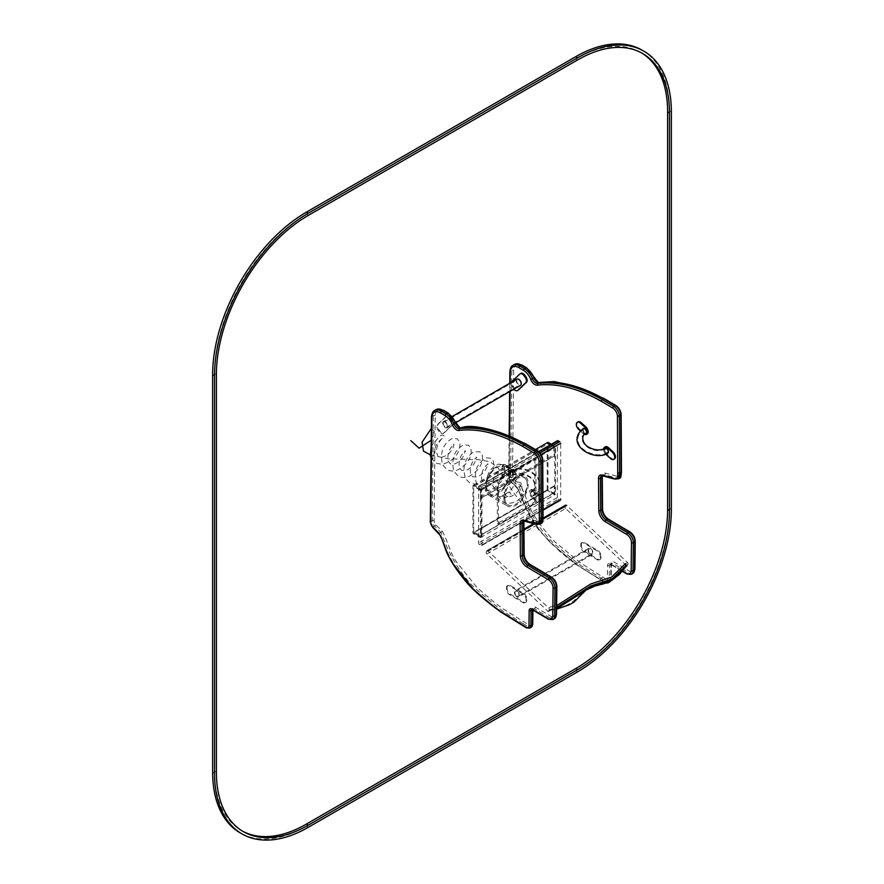 <?xml version="1.0" encoding="UTF-8"?>
<svg xmlns="http://www.w3.org/2000/svg" width="884" height="884" viewBox="0 0 884 884"><rect width="100%" height="100%" fill="white"/><g stroke="black" fill="none" stroke-linecap="round" stroke-linejoin="round"><path stroke-width="0.66" stroke-dasharray="4.42 3.31" d="M608.159 582.832A5.304 3.061 60 0 1 605.452 582.534L600.125 579.385L602.601 576.909L580.523 562.92L555.649 542.478C548.113 535.03 541.196 526.433 534.931 516.676C528.179 507.261 526.831 496.852 520.566 485.824M622.59 571.042L610.391 563.815A3.978 2.298 -120 0 0 607.551 565.384L607.374 580.445A3.978 2.298 60 0 1 604.534 582.004L600.125 579.385C580.921 567.185 582.534 569.042 571.594 560.467L553.649 545.428C537.417 530.93 525.339 508.698 517.891 488.145L520.61 485.868L514.344 479.658A3.978 2.298 60 0 1 512.477 475.481L513.659 370.33A11.934 6.895 60 0 1 522.201 365.644L526.919 368.44A11.934 6.895 60 0 1 534.146 377.545A6.63 3.823 -120 0 0 541.074 383.17C560.368 381.037 581.517 386.385 604.534 399.236M618.347 478.896L614.49 478.785L615.993 477.912L616.701 476.189L605.385 473.128A6.63 3.823 -120 0 0 601.894 476.399L602.159 508.51A9.282 5.359 -120 0 0 608.645 519.759L630.226 532.533A6.63 3.823 60 0 1 634.856 540.688L634.535 568.755A6.63 3.823 60 0 1 629.795 571.351L613.772 561.87A3.978 2.298 -120 0 0 610.921 563.428L610.756 578.49A3.978 2.298 60 0 1 607.905 580.048L602.601 576.909M599.241 578.865L577.153 564.865L552.279 544.422C544.732 536.975 537.826 528.378 531.549 518.632C524.798 509.206 523.45 498.797 517.195 487.78M619.85 478.023L615.993 477.912L604.689 474.852L603.186 475.725L613.33 478.145M609.651 581.959A5.304 3.061 60 0 1 606.954 581.672L601.628 578.512C582.423 566.312 584.026 568.18 573.097 559.605L555.152 544.566C538.92 530.057 526.842 507.825 519.383 487.283L513.096 481.04L511.593 481.902L517.891 488.145L510.974 481.603A3.978 2.298 60 0 1 509.107 477.437L509.571 436.276M603.551 398.662L616.137 406.099A6.63 3.823 60 0 1 620.756 413.845L621.065 471.028C621.231 476.664 619.772 478.41 616.701 476.189M620.789 415.613L620.789 414.596M621.065 472.155L621.065 471.006M430.32 455.47C430.729 457.702 431.878 458.652 433.768 458.332L434.166 451.68C435.072 446.431 437.613 442.144 441.779 438.851C446.862 436.011 442.641 433.69 439.702 436.221L432.143 444.983L431.16 447.326M526.477 480.189C528.002 484.123 527.173 488.742 523.969 494.057C520.577 498.907 521.538 493.449 522.521 490.631L521.195 483.316C519.98 481.007 511.284 483.46 517.737 478.321C521.869 476.144 524.776 476.774 526.477 480.189M534.831 501.891L534.831 458.575L497.327 480.233L497.327 523.549L534.831 501.891L535.958 502.543L535.958 459.227L498.454 480.885L498.454 524.19L535.958 502.543M497.327 523.549L498.454 524.19M534.831 458.575L535.958 459.227M497.327 480.233L498.454 480.885M485.139 487.272A17.238 9.956 120 0 0 488.708 495.162A17.238 9.956 120 0 0 505.946 485.206A17.238 9.956 120 0 0 505.946 465.304A17.238 9.956 120 0 0 492.664 469.923A17.238 9.956 120 0 0 485.139 487.272M486.067 486.73A15.912 9.183 120 0 0 489.371 494.012A15.912 9.183 120 0 0 505.283 484.83A15.912 9.183 120 0 0 505.283 466.454A15.912 9.183 120 0 0 493.018 470.719A15.912 9.183 120 0 0 486.067 486.73M503.891 498.101A17.238 9.956 120 0 0 507.46 505.991A17.238 9.956 120 0 0 524.698 496.034A17.238 9.956 120 0 0 524.698 476.133A17.238 9.956 120 0 0 511.416 480.752A17.238 9.956 120 0 0 503.891 498.101M504.83 497.559A15.912 9.183 120 0 0 508.123 504.841A15.912 9.183 120 0 0 524.035 495.659A15.912 9.183 120 0 0 524.035 477.283A15.912 9.183 120 0 0 511.77 481.548A15.912 9.183 120 0 0 504.83 497.559M502.631 496.587A1.591 0.586 61.8 0 1 502.631 495.449A1.591 0.586 61.8 0 1 503.902 496.576A1.591 0.586 61.8 0 1 504.134 498.256A1.591 0.586 61.8 0 1 502.631 496.587M509.151 493.095A1.591 0.586 61.8 0 1 509.162 491.957A1.591 0.586 61.8 0 1 510.422 493.084A1.591 0.586 61.8 0 1 510.665 494.764A1.591 0.586 61.8 0 1 509.151 493.095M481.194 498.211L480.443 497.128L480.443 490.631L474.255 486.41L473.691 485.217L481.194 489.548L481.194 498.211L554.71 455.768L553.959 454.685L553.406 447.205L547.771 443.956L547.207 442.773L547.207 490.41L473.691 532.853L481.194 537.185L481.194 528.522L480.443 528.742L480.277 535.605L474.255 532.312L473.691 532.853L473.691 485.217L535.45 449.558M480.443 489.979L480.443 537.627L472.94 533.295L472.94 485.647L480.443 489.979L554.71 447.105L554.71 455.768M480.443 537.627L554.71 494.742L554.522 485.968L553.804 493.161L547.771 489.869L547.207 490.41L554.71 494.742L554.71 447.105L550.577 444.707L554.71 447.105L555.461 446.663L555.461 494.311L547.958 489.979L547.958 442.332M554.71 486.078L481.194 528.522M555.461 494.311L554.71 494.742L547.207 490.41L547.958 489.979M551.329 444.276L555.461 446.663M472.94 533.295L473.691 532.853L481.194 537.185L481.194 489.548L473.691 485.217L472.94 485.647M581.385 544.467L581.374 545.76A4.508 2.608 -120 0 0 584.523 551.307L597.838 559.185A4.508 2.608 -120 0 0 600.137 559.439A4.508 2.608 -120 0 0 601.065 557.417L601.076 556.124A4.508 2.608 -120 0 0 597.938 550.577L584.622 542.699A4.508 2.608 -120 0 0 582.324 542.456A4.508 2.608 -120 0 0 581.385 544.467L580.622 546.19A4.508 2.608 -120 0 0 583.771 551.738L597.087 559.616A4.508 2.608 -120 0 0 599.385 559.87A4.508 2.608 -120 0 0 600.313 557.848L600.335 556.555A4.508 2.608 -120 0 0 597.186 551.019L583.871 543.13A4.508 2.608 -120 0 0 581.573 542.886A4.508 2.608 -120 0 0 580.644 544.898M588.567 552.191A3.58 2.066 -120 0 0 592.269 554.478A3.58 2.066 -120 0 0 592.269 550.345A3.58 2.066 -120 0 0 588.689 548.279A3.58 2.066 -120 0 0 588.567 552.191M515.052 594.634A3.58 2.066 -120 0 0 518.753 596.921A3.58 2.066 -120 0 0 518.753 592.788A3.58 2.066 -120 0 0 515.173 590.722A3.58 2.066 -120 0 0 515.052 594.634M588.965 552.025A2.84 1.635 60 0 1 589.064 548.92A2.84 1.635 60 0 1 591.893 550.555A2.84 1.635 60 0 1 591.893 553.837A2.84 1.635 60 0 1 588.965 552.025M515.449 594.468A2.84 1.635 60 0 1 515.538 591.363A2.84 1.635 60 0 1 518.378 592.998A2.84 1.635 60 0 1 518.378 596.28A2.84 1.635 60 0 1 515.449 594.468M507.118 587.341L507.107 588.634A4.508 2.608 -120 0 0 510.256 594.181L523.571 602.07A4.508 2.608 -120 0 0 525.87 602.313A4.508 2.608 -120 0 0 526.798 600.291L526.809 599.009A4.508 2.608 -120 0 0 523.671 593.462L510.355 585.573A4.508 2.608 -120 0 0 508.057 585.33A4.508 2.608 -120 0 0 507.118 587.341L506.355 589.064A4.508 2.608 -120 0 0 509.504 594.612L522.82 602.501A4.508 2.608 -120 0 0 525.118 602.744A4.508 2.608 -120 0 0 526.046 600.733L526.068 599.44A4.508 2.608 -120 0 0 522.919 593.893L509.604 586.004A4.508 2.608 -120 0 0 507.305 585.76A4.508 2.608 -120 0 0 506.377 587.783M520.809 373.391A4.508 2.608 -120 0 0 520.521 373.612L512.499 381.247A4.508 2.608 -120 0 0 513.118 386.761L514.013 388.065A4.508 2.608 -120 0 0 517.858 390.286M511.295 382.374A4.508 2.608 -120 0 0 512.366 387.203L513.273 388.496A4.508 2.608 -120 0 0 513.803 389.192M516.963 379.103A3.58 2.066 -120 0 0 516.963 383.236A3.58 2.066 -120 0 0 520.543 385.302M445.028 421.613A3.58 2.066 -120 0 0 443.448 421.546A3.58 2.066 -120 0 0 443.448 425.679A3.58 2.066 -120 0 0 447.028 427.745A3.58 2.066 -120 0 0 447.536 424.751A3.58 2.066 -120 0 0 445.028 421.613M518.588 379.8A2.84 1.635 60 0 1 520.577 382.286A2.84 1.635 60 0 1 520.168 384.662A2.84 1.635 60 0 1 517.328 383.026A2.84 1.635 60 0 1 517.328 379.744A2.84 1.635 60 0 1 518.588 379.8M445.072 422.243A2.84 1.635 60 0 1 447.061 424.729A2.84 1.635 60 0 1 446.652 427.105A2.84 1.635 60 0 1 443.812 425.469A2.84 1.635 60 0 1 443.812 422.187A2.84 1.635 60 0 1 445.072 422.243M451.613 419.646L450.718 418.353A4.508 2.608 -120 0 0 446.542 416.276A4.508 2.608 -120 0 0 446.254 416.486L438.232 424.132A4.508 2.608 -120 0 0 438.851 429.646L439.746 430.95A4.508 2.608 -120 0 0 443.923 433.016A4.508 2.608 -120 0 0 444.221 432.806L452.243 425.171A4.508 2.608 -120 0 0 451.613 419.646L450.862 420.088L449.967 418.784A4.508 2.608 -120 0 0 445.79 416.707A4.508 2.608 -120 0 0 445.503 416.928L437.481 424.563A4.508 2.608 -120 0 0 438.099 430.077L439.005 431.381A4.508 2.608 -120 0 0 443.171 433.458A4.508 2.608 -120 0 0 443.47 433.237L451.492 425.602A4.508 2.608 -120 0 0 450.862 420.088M479.504 544.654A1.326 0.762 60 0 1 478.576 543.03L478.576 486.73L557.34 441.249L557.34 497.559A1.326 0.762 -120 0 0 558.279 499.184L479.504 544.654L481.007 545.527A1.326 0.762 60 0 0 481.669 545.594L524.013 521.14M543.262 509.582L481.946 544.986A1.326 0.762 60 0 1 481.669 545.594M481.946 544.986L481.946 488.675L541.107 454.531M478.576 486.73A1.326 0.762 -120 0 1 478.841 486.123A1.326 0.762 -120 0 1 479.504 486.189L481.007 487.051A1.326 0.762 60 0 1 481.946 488.675M558.279 499.184L559.782 500.046A1.326 0.762 -120 0 0 560.445 500.112A1.326 0.762 -120 0 0 560.71 499.504L560.71 443.204A1.326 0.762 60 0 0 559.782 441.58L558.279 440.707A1.326 0.762 -120 0 0 557.616 440.652A1.326 0.762 -120 0 0 557.34 441.249M550.555 610.325L548.655 611.419A1.326 0.762 60 0 0 548.887 611.109L550.765 610.026L550.776 606.811L556.633 605.684M626.48 565.661L565.638 508.521L486.863 553.992L547.715 611.142L550.765 610.026L549.771 609.949C568.169 608.192 576.622 598.811 586.954 588.479C603.01 583.341 617.728 579.738 624.424 566.854L626.48 565.661A1.326 0.762 -120 0 0 627.43 565.937A1.326 0.762 -120 0 0 627.662 565.627L628.104 564.235A1.326 0.762 -120 0 0 627.496 562.522L566.644 505.383A1.326 0.762 -120 0 0 565.705 505.107A1.326 0.762 -120 0 0 565.473 505.405L486.697 550.887A1.326 0.762 60 0 1 486.929 550.577A1.326 0.762 60 0 1 487.88 550.854L548.721 608.004A1.326 0.762 60 0 1 549.34 609.717L556.611 607.595M565.473 505.405L565.02 506.808A1.326 0.762 -120 0 0 565.638 508.521M486.863 553.992A1.326 0.762 60 0 1 486.255 552.279L486.697 550.887M548.655 611.419A1.326 0.762 60 0 1 547.715 611.142M548.887 611.109L549.34 609.717M625.607 566.987L627.43 565.937M627.662 565.627L624.424 566.854M436.132 409.646A13.26 7.658 -120 0 0 433.392 415.579L432.21 520.731A5.304 3.061 -120 0 0 434.696 526.3L440.994 532.533L438.84 533.074M526.146 444.497C503.129 431.646 481.979 426.298 462.686 428.431A6.63 3.823 60 0 1 455.757 422.806A11.934 6.895 -120 0 0 448.531 413.701L443.812 410.905A11.934 6.895 -120 0 0 435.259 415.591L434.088 520.742A3.978 2.298 -120 0 0 435.956 524.919L442.21 531.129L440.994 532.533C448.442 553.086 460.531 575.318 476.763 589.827L494.708 604.855C505.637 613.441 504.024 611.573 523.24 623.773L521.737 624.645L520.831 624.115M523.88 521.007A5.304 3.061 60 0 1 524.599 520.267A5.304 3.061 60 0 1 526.289 520.112L537.594 523.173L536.102 524.046L534.931 523.405M442.177 531.085C448.453 542.179 449.834 552.655 456.652 562.125L476.62 587.12C488.476 597.65 497.272 604.877 503.007 608.8L529.516 625.308A3.978 2.298 -120 0 0 532.356 623.75L532.533 608.689A3.978 2.298 60 0 1 535.384 607.131L551.395 616.612A6.63 3.823 -120 0 0 556.147 614.015L556.456 585.948A6.63 3.823 -120 0 0 551.826 577.793L530.245 565.02A9.282 5.359 60 0 1 523.77 553.771L523.505 521.659A6.63 3.823 60 0 1 526.986 518.389L538.312 521.449C541.384 523.671 542.842 521.925 542.677 516.245L542.677 517.416M541.461 523.284L537.594 523.173L538.312 521.449M542.4 460.873L542.356 459.105A6.63 3.823 -120 0 0 537.737 451.359L525.151 443.923M434.63 410.507A13.26 7.658 -120 0 0 431.889 416.441L430.718 521.593A5.304 3.061 -120 0 0 433.193 527.162L439.492 533.406C446.95 553.959 459.028 576.191 475.261 590.689L493.206 605.728C504.134 614.303 502.532 612.435 521.737 624.645L527.063 627.795L528.566 626.933L523.24 623.773L524.201 622.17M605.087 448.321A2.785 1.613 -120 0 0 605.087 451.536A2.785 1.613 -120 0 0 607.872 453.149M586.048 433.337A2.785 1.613 60 0 1 583.263 431.724A2.785 1.613 60 0 1 583.263 428.508M606.877 449.359A2.044 1.182 60 0 1 607.496 452.498A2.044 1.182 60 0 1 605.452 451.326A2.044 1.182 60 0 1 605.452 448.962A2.044 1.182 60 0 1 606.877 449.359M585.053 429.547A2.044 1.182 -120 0 0 583.639 429.149A2.044 1.182 -120 0 0 583.639 431.514A2.044 1.182 -120 0 0 585.683 432.685A2.044 1.182 -120 0 0 585.053 429.547M614.479 458.973A4.641 2.685 60 0 1 611.242 458.067L606.733 453.945A4.641 2.685 60 0 1 605.341 446.818M605.761 454.155A4.641 2.685 60 0 1 603.639 449.006M584.545 434.431A4.641 2.685 60 0 1 583.197 433.536L580.258 430.839M587.186 434.011A4.641 2.685 60 0 1 583.948 433.105L579.451 428.983A4.641 2.685 60 0 1 578.048 421.856M511.67 471.338A2.785 1.613 60 0 1 512.499 475.603A2.785 1.613 60 0 1 509.714 473.99A2.785 1.613 60 0 1 509.714 470.774A2.785 1.613 60 0 1 511.67 471.338M533.417 491.371A2.785 1.613 -120 0 0 531.461 490.808A2.785 1.613 -120 0 0 531.461 494.023A2.785 1.613 -120 0 0 534.245 495.637A2.785 1.613 -120 0 0 533.417 491.371M511.516 471.824A2.044 1.182 -120 0 0 510.079 471.415A2.044 1.182 -120 0 0 510.079 473.78A2.044 1.182 -120 0 0 512.123 474.951A2.044 1.182 -120 0 0 511.516 471.824M533.262 491.869A2.044 1.182 60 0 1 533.87 494.996A2.044 1.182 60 0 1 531.825 493.813A2.044 1.182 60 0 1 531.825 491.46A2.044 1.182 60 0 1 533.262 491.869M511.527 469.769L507.018 465.647A4.641 2.685 -120 0 0 503.781 464.741A4.641 2.685 -120 0 0 505.184 471.857L509.681 475.979A4.641 2.685 -120 0 0 512.919 476.896A4.641 2.685 -120 0 0 511.527 469.769L510.775 470.2L506.267 466.078A4.641 2.685 -120 0 0 503.029 465.172A4.641 2.685 -120 0 0 504.433 472.299L508.93 476.41A4.641 2.685 -120 0 0 512.168 477.327A4.641 2.685 -120 0 0 510.775 470.2M532.466 496.819L536.975 500.941A4.641 2.685 -120 0 0 540.212 501.858A4.641 2.685 -120 0 0 538.809 494.731L534.312 490.609A4.641 2.685 -120 0 0 531.074 489.703A4.641 2.685 -120 0 0 532.466 496.819L531.726 497.261L536.223 501.372A4.641 2.685 -120 0 0 539.461 502.289A4.641 2.685 -120 0 0 538.058 495.162L533.56 491.04A4.641 2.685 -120 0 0 530.323 490.134A4.641 2.685 -120 0 0 531.726 497.261M642.027 50.112A132.611 76.565 -60 0 1 669.486 110.82L669.486 508.333A132.611 76.565 -60 0 1 575.716 670.757L306.405 826.242A132.611 76.565 -60 0 1 240.094 832.805M641.629 52.963A129.959 75.029 120 0 0 640.701 52.41A129.959 75.029 120 0 0 575.716 58.841L306.405 214.326A129.959 75.029 120 0 0 214.514 373.501L214.514 771.014A129.959 75.029 120 0 0 241.42 830.518A129.959 75.029 120 0 0 242.371 831.037M431.237 440.243L434.431 431.69L431.37 428.375M430.165 454.674L448.089 458.807L479.227 459.757L489.99 461.735L497.935 467.614L512.665 491.382L523.328 505.604M632.889 573.407A7.956 4.597 60 0 1 628.844 572.976L612.822 563.484A2.652 1.536 -120 0 0 611.474 563.34A2.652 1.536 -120 0 0 610.921 564.522L610.756 579.584A5.304 3.061 60 0 1 610.38 581.208M631.386 574.28A7.956 4.597 60 0 1 627.342 573.838L628.844 572.976A1.326 0.751 120.6 0 0 629.795 571.351M626.679 573.904A1.326 0.751 -59.4 0 0 627.342 573.838L611.319 564.357L612.822 563.484A1.326 0.751 120.6 0 0 613.772 561.87M607.551 565.384A1.326 0.773 -179.4 0 0 609.419 565.395L609.253 580.456L610.756 579.584A1.326 0.773 0.6 0 0 611.142 579.053L611.474 563.34L609.971 564.213L610.656 564.423A1.326 0.751 -59.4 0 0 611.319 564.357A2.652 1.536 -120 0 0 609.971 564.213A2.652 1.536 -120 0 0 609.419 565.395L610.921 564.522A1.326 0.773 0.6 0 0 611.308 563.992A1.326 0.773 0.6 0 0 610.921 563.428M607.374 580.445A1.326 0.773 -179.4 0 0 609.253 580.456A5.304 3.061 60 0 1 608.932 581.959M606.037 583.109L604.789 582.6A1.326 0.751 -59.4 0 0 605.452 582.534L606.954 581.672A1.326 0.751 120.6 0 0 607.905 580.048M514.344 479.658L513.096 481.04A5.304 3.061 60 0 1 510.609 475.47L511.781 370.319A13.26 7.658 60 0 1 514.532 364.385M510.974 481.603L511.593 481.902A5.304 3.061 60 0 1 509.107 476.332L510.609 475.47A1.326 0.773 -179.4 0 1 512.477 475.481M604.534 582.004A1.326 0.751 -59.4 0 0 604.789 582.6L575.252 563.87L560.058 551.726L541.726 533.096C527.748 518.775 521.096 494.432 517.262 488.244L510.974 482.012L508.72 476.874A1.326 0.773 0.6 0 1 509.107 476.332L510.278 371.181L511.781 370.319A1.326 0.773 -179.4 0 1 513.659 370.33M509.891 371.722A1.326 0.773 0.6 0 1 510.278 371.181A13.26 7.658 60 0 1 513.029 365.247M603.186 475.725A5.304 3.061 -120 0 0 601.496 475.868L602.999 475.006A5.304 3.061 -120 0 0 602.28 475.747M605.385 473.128A1.326 0.939 105.1 0 1 604.689 474.852A5.304 3.061 -120 0 0 602.999 475.006L602.446 475.78M510.068 391.347L510.167 383.026M622.347 571.34L610.656 564.423A1.326 0.751 -59.4 0 1 610.391 563.815M509.173 436.11L508.72 476.874A1.326 0.773 0.6 0 0 509.107 477.437M634.922 569.307A1.326 0.773 0.6 0 0 634.535 568.755M635.242 541.251A1.326 0.773 0.6 0 0 634.856 540.688M610.568 581.108L611.142 579.053A1.326 0.773 0.6 0 0 610.756 578.49M521.947 365.048A1.326 0.751 -59.4 0 1 522.201 365.644M526.654 367.843A1.326 0.751 -59.4 0 1 526.919 368.44M539.958 382.407A1.326 1.072 -107 0 1 541.074 383.17M615.872 405.502A1.326 0.751 -59.4 0 1 616.137 406.099M608.38 519.151A1.326 0.751 -59.4 0 1 608.645 519.759M629.961 531.936A1.326 0.751 -59.4 0 1 630.226 532.533M480.443 490.631L553.959 448.188M479.879 489.659L553.406 447.205M474.255 486.41L547.771 443.956M473.691 485.427L547.207 442.983M481.007 498.101L554.522 455.658M480.443 497.128L553.959 454.685M553.959 492.797L480.443 535.24M553.406 493.117L479.879 535.56M547.771 489.869L474.255 532.312M547.207 490.2L473.691 532.643M554.522 485.968L481.007 528.422M553.959 486.299L480.443 528.742M581.374 545.76L580.622 546.19M584.523 551.307L583.771 551.738M597.838 559.185L597.087 559.616M601.065 557.417L600.313 557.848M601.076 556.124L600.335 556.555M597.938 550.577L597.186 551.019M584.622 542.699L583.871 543.13M507.107 588.634L506.355 589.064M510.256 594.181L509.504 594.612M523.571 602.07L522.82 602.501M526.798 600.291L526.046 600.733M526.809 599.009L526.068 599.44M523.671 593.462L522.919 593.893M510.355 585.573L509.604 586.004M520.521 373.612L519.77 374.043M512.499 381.247L511.748 381.678M513.118 386.761L512.366 387.203M514.013 388.065L513.273 388.496M450.718 418.353L449.967 418.784M446.254 416.486L445.503 416.928M438.232 424.132L437.481 424.563M438.851 429.646L438.099 430.077M439.746 430.95L439.005 431.381M444.221 432.806L443.47 433.237M452.243 425.171L451.492 425.602M479.504 486.189L538.953 451.868M481.007 487.051L540.014 452.984M559.782 500.046L481.007 545.527M557.34 497.559L478.576 543.03M550.765 610.026L556.6 608.888M626.226 565.318L628.104 564.235M565.02 506.808L486.255 552.279M542.898 519.096L534.588 523.892M523.958 530.024L487.88 550.854M548.721 608.004L550.776 606.811M625.441 563.716L627.496 562.522M435.259 415.591A1.326 0.773 -179.4 0 0 433.392 415.579L431.889 416.441A1.326 0.773 0.6 0 0 431.502 416.983M434.088 520.742A1.326 0.773 -179.4 0 0 432.21 520.731L430.718 521.593A1.326 0.773 0.6 0 0 430.32 522.135M435.956 524.919L432.585 527.273M526.4 627.861A1.326 0.751 -59.4 0 0 527.063 627.795A5.304 3.061 -120 0 0 529.759 628.082M529.516 625.308A1.326 0.751 120.6 0 1 528.566 626.933A5.304 3.061 -120 0 0 531.262 627.22M532.267 609.684A1.326 0.751 -59.4 0 0 532.93 609.617A2.652 1.536 60 0 0 531.582 609.463L533.074 608.601L532.919 609.253A1.326 0.773 0.6 0 1 532.533 609.783A2.652 1.536 60 0 1 533.074 608.601A2.652 1.536 60 0 1 534.433 608.745L532.93 609.617L548.942 619.098A7.956 4.597 -120 0 0 552.997 619.529M535.384 607.131A1.326 0.751 120.6 0 1 534.433 608.745L550.445 618.236L548.942 619.098A1.326 0.751 -59.4 0 1 548.279 619.165M551.395 616.612A1.326 0.751 120.6 0 1 550.445 618.236A7.956 4.597 -120 0 0 554.5 618.667M526.986 518.389A1.326 0.939 105.1 0 1 526.289 520.112L524.787 520.985L536.102 524.046L539.958 524.157M524.046 521.041L524.599 520.267L523.107 521.129A5.304 3.061 60 0 1 524.787 520.985M542.677 516.289L542.4 459.846M537.483 450.763A1.326 0.751 -59.4 0 1 537.737 451.359M461.36 427.701A1.326 1.072 -107 0 1 462.686 428.431M448.265 413.104A1.326 0.751 -59.4 0 1 448.531 413.701M443.547 410.309A1.326 0.751 -59.4 0 1 443.812 410.905M532.754 624.303A1.326 0.773 0.6 0 0 532.356 623.75M532.908 610.059L532.919 609.253A1.326 0.773 0.6 0 0 532.533 608.689M556.533 614.568A1.326 0.773 0.6 0 0 556.147 614.015M556.843 586.512A1.326 0.773 0.6 0 0 556.456 585.948M551.572 577.197A1.326 0.751 -59.4 0 1 551.826 577.793M529.98 564.412A1.326 0.751 -59.4 0 1 530.245 565.02M610.49 458.498L611.242 458.067M605.993 454.376L606.733 453.945M578.7 429.414L579.451 428.983M583.197 433.536L583.948 433.105M507.018 465.647L506.267 466.078M505.184 471.857L504.433 472.299M509.681 475.979L508.93 476.41M536.975 500.941L536.223 501.372M538.809 494.731L538.058 495.162M534.312 490.609L533.56 491.04M308.284 827.325L306.405 826.242M671.365 111.903L669.486 110.82M671.365 509.416L669.486 508.333M577.595 671.84L575.716 670.757M577.595 59.924L575.716 58.841M308.284 215.409L306.405 214.326M216.381 374.584L214.514 373.501M216.381 772.097L214.514 771.014M509.77 383.258L509.67 391.579M431.049 457.68L435.668 463.083L442.309 464.42C454.199 460.608 460.089 453.37 459.989 442.696L457.205 438.762L452.652 438.254C443.16 443.414 439.768 452.188 442.486 464.586L446.917 469.581C450.475 471.437 454.288 471.448 458.365 469.592C468.277 463.592 472.432 456.376 470.818 447.934L468.465 445.26L463.713 444.807C454.332 450.089 451.006 458.862 453.757 471.128L458.177 476.078C461.724 477.935 465.536 477.946 469.614 476.089C479.537 470.089 483.681 462.873 482.067 454.431L479.714 451.757L473.526 451.879C464.487 458.542 461.89 467.57 465.735 478.962L469.426 482.576C472.973 484.432 476.785 484.432 480.863 482.587C490.786 476.587 494.941 469.371 493.327 460.929L490.963 458.255L486.134 457.824C476.178 463.78 473.128 472.973 476.951 485.415L480.686 489.062C484.233 490.929 488.045 490.929 492.123 489.084C502.035 483.084 506.189 475.868 504.576 467.426L502.222 464.752L498.609 464.056C489.029 468.144 485.161 476.609 487.029 489.449L491.935 495.559C495.482 497.427 499.294 497.427 503.372 495.581C513.284 489.581 517.438 482.366 515.825 473.923L513.471 471.249L509.891 470.553C500.443 474.487 496.543 482.83 498.156 495.581L503.184 502.057C510.963 504.952 517.891 502.289 523.969 494.057M441.779 438.851C436.762 444.166 435.436 449.978 437.801 456.277L440.53 457.835L447.912 454.851C452.531 449.492 454.42 445.945 453.569 444.199L454.321 444.63L452.663 445.669C448.696 449.757 447.182 454.862 448.122 460.951L450.243 463.835L455.205 463.791C459.923 461.404 463.05 457.945 464.564 453.426L464.829 450.696L465.57 451.127L463.791 452.265C459.857 456.476 458.398 461.57 459.415 467.548L461.525 470.354L466.166 470.398C471.437 467.758 474.719 464.012 476.012 459.172L476.078 457.194L476.819 457.625L475.062 458.752C471.117 462.951 469.647 468.045 470.664 474.034L472.774 476.841L477.404 476.907C482.609 474.321 485.891 470.619 487.239 465.791L487.327 463.691L488.078 464.122L486.377 465.194C482.421 469.327 480.929 474.421 481.891 480.476L484.012 483.338L488.576 483.426C493.283 481.272 496.499 477.89 498.211 473.26L498.587 470.189L499.327 470.619L498.079 471.305C494.344 474.609 492.598 479.426 492.841 485.769L495.25 489.824C495.36 491.813 504.653 490.222 509.261 480.31L509.836 476.686L510.576 477.117L509.018 478.056C505.272 481.747 503.659 486.631 504.189 492.731L506.51 496.322L511.051 496.432C515.891 494.2 519.129 490.742 520.787 486.034L521.195 483.316M489.371 494.012L508.123 504.841M505.283 466.454L524.035 477.283M488.708 495.162L507.46 505.991M505.946 465.304L524.698 476.133M504.134 498.256L510.665 494.764M502.631 495.449L509.162 491.957M480.277 535.605L553.804 493.161M547.373 489.835L473.857 532.279M554.124 485.935L480.609 528.378M600.137 559.439L599.385 559.87M582.324 542.456L581.573 542.886M588.689 548.279L515.173 590.722M592.269 554.478L518.753 596.921M518.378 596.28L591.893 553.837M515.538 591.363L589.064 548.92M525.87 602.313L525.118 602.744M508.057 585.33L507.305 585.76M452.221 416.474L443.448 421.546M455.945 422.596L447.028 427.745M446.652 427.105L520.168 384.662M443.812 422.187L517.328 379.744M446.542 416.276L445.79 416.707M443.923 433.016L443.171 433.458M478.841 486.123L538.643 451.591M524.157 521.063L543.251 510.035M550.257 610.391L556.588 609.153M542.964 518.234L533.616 523.626M523.947 529.207L486.929 550.577M607.496 452.498C594.656 461.072 565.274 444.298 583.639 429.149M605.452 448.962C598.645 451.967 591.926 450.84 585.296 445.591C580.832 439.967 580.954 435.668 585.683 432.685M512.499 475.603C517.438 473.15 522.952 473.581 529.019 476.874C536.455 481.15 535.936 490.012 531.461 490.808M509.714 470.774C518.035 466.918 526.267 467.967 534.411 473.912C538.102 476.995 540.113 480.62 540.456 484.752C541.704 487.007 539.627 490.631 534.245 495.637M510.079 471.415C523.173 462.663 552.213 480.321 533.87 494.996M512.123 474.951C518.93 471.968 525.637 473.128 532.245 478.454C536.698 484.288 536.555 488.631 531.825 491.46M503.781 464.741L503.029 465.172M512.919 476.896L512.168 477.327M540.212 501.858L539.461 502.289M531.074 489.703L530.323 490.134M640.701 52.41L642.58 53.482M241.42 830.518L243.299 831.59"/><path stroke-width="1.33" d="M510.167 383.026L510.278 372.286A11.934 6.895 60 0 1 518.831 367.6A1.326 0.751 120.6 0 1 519.781 365.976L521.284 365.114A13.26 7.658 60 0 0 514.532 364.385L513.029 365.247A13.26 7.658 60 0 1 519.781 365.976L524.499 368.772A13.26 7.658 60 0 1 532.533 378.893A5.304 3.061 -120 0 0 538.069 383.391C557.649 381.236 578.976 386.617 602.048 399.524L603.551 398.662L615.209 405.568A7.956 4.597 60 0 1 620.756 414.861L620.789 414.596M604.225 398.607L615.872 405.502A1.326 0.751 -59.4 0 0 615.209 405.568L613.706 406.43A1.326 0.751 120.6 0 0 612.756 408.054L601.131 401.159L602.048 399.524L613.706 406.43A7.956 4.597 60 0 1 619.253 415.723L619.297 416.474L620.789 415.613L621.065 472.155L619.85 478.023L618.347 478.896L619.574 473.017L621.065 472.155M612.756 408.054A6.63 3.823 60 0 1 617.375 415.789L617.419 416.541L619.297 416.474L619.574 473.017L617.695 472.951C617.861 478.62 616.402 480.355 613.33 478.145L602.004 475.073A6.63 3.823 -120 0 0 598.523 478.354L598.788 510.455A9.282 5.359 -120 0 0 605.264 521.704L626.844 534.488A6.63 3.823 60 0 1 631.474 542.643L631.165 570.699A6.63 3.823 60 0 1 626.413 573.307L622.59 571.042M614.49 478.785L613.33 478.145L614.49 478.785M431.16 447.326L430.32 455.47L431.049 457.68M535.45 449.558L547.207 442.773L550.577 444.707L547.207 442.773L547.958 442.332L551.329 444.276M517.858 390.286A4.508 2.608 -120 0 0 518.19 390.142A4.508 2.608 -120 0 0 518.488 389.921L526.51 382.286A4.508 2.608 -120 0 0 525.881 376.772L524.986 375.468A4.508 2.608 -120 0 0 520.809 373.391L520.057 373.833A4.508 2.608 -120 0 0 519.77 374.043L511.748 381.678A4.508 2.608 -120 0 0 511.295 382.374M513.803 389.192A4.508 2.608 -120 0 0 517.438 390.573A4.508 2.608 -120 0 0 517.737 390.363L525.759 382.717A4.508 2.608 -120 0 0 525.129 377.203L524.234 375.899A4.508 2.608 -120 0 0 520.057 373.833M455.945 422.596L520.543 385.302A3.58 2.066 -120 0 0 521.052 382.297A3.58 2.066 -120 0 0 518.543 379.17A3.58 2.066 -120 0 0 516.963 379.103L452.221 416.474M556.6 608.888L590.589 587.241L611.684 580.269L625.784 566.71L626.226 565.318L625.441 563.716L611.595 577.108L590.589 584.048L556.633 605.684M542.677 517.416L542.4 460.873L540.898 461.735L541.174 518.278L539.958 524.157L541.461 523.284L542.677 517.416L539.295 518.212C539.461 523.88 538.002 525.615 534.931 523.405L523.615 520.333A6.63 3.823 60 0 0 520.124 523.615L520.389 555.716A9.282 5.359 60 0 0 526.875 566.964L548.456 579.749A6.63 3.823 -120 0 1 553.086 587.904L552.765 615.96A6.63 3.823 -120 0 1 548.025 618.568L532.002 609.076A3.978 2.298 60 0 0 529.151 610.645L528.986 625.695A3.978 2.298 -120 0 1 526.135 627.264L499.626 610.745C493.891 606.822 485.095 599.595 473.238 589.064L453.271 564.069C446.453 554.599 445.083 544.124 438.796 533.041M542.4 459.846L542.356 460.122A7.956 4.597 -120 0 0 536.82 450.829L525.151 443.923L523.659 444.785L522.742 446.42L534.367 453.315A6.63 3.823 -120 0 1 538.986 461.05L539.019 461.802L540.898 461.735L540.853 460.984A7.956 4.597 -120 0 0 535.317 451.691L523.659 444.785C500.587 431.878 479.261 426.497 459.68 428.652A5.304 3.061 60 0 1 454.133 424.154A13.26 7.658 -120 0 0 446.1 414.032L441.381 411.237A13.26 7.658 -120 0 0 434.63 410.507C432.928 411.159 431.889 413.314 431.502 416.983A1.326 0.773 0.6 0 0 431.889 417.546L430.718 522.687A3.978 2.298 -120 0 0 432.574 526.864L438.84 533.074M522.775 446.442C499.747 433.602 478.598 428.243 459.304 430.375A6.63 3.823 60 0 1 452.387 424.751A11.934 6.895 -120 0 0 445.149 415.646L440.431 412.861A11.934 6.895 -120 0 0 431.889 417.546M525.151 443.923L526.113 444.475L525.151 443.923C502.079 431.005 480.752 425.624 461.172 427.779L459.68 428.652A1.326 1.072 73 0 0 459.304 430.375M521.737 624.645L520.831 624.115L521.737 624.645M607.021 448.862A2.785 1.613 -120 0 0 605.087 448.321C600.125 450.774 594.612 450.376 588.523 447.127C581.307 443.182 581.418 434.11 586.048 433.337A2.785 1.613 60 0 0 585.197 429.049A2.785 1.613 60 0 0 583.263 428.508C563.97 444.276 594.302 462.233 607.872 453.149A2.785 1.613 -120 0 0 607.021 448.862M603.639 449.006A4.641 2.685 60 0 1 604.59 447.249A4.641 2.685 60 0 1 607.827 448.166L612.325 452.288A4.641 2.685 60 0 1 613.728 459.404A4.641 2.685 60 0 1 610.49 458.498L605.993 454.376A4.641 2.685 60 0 1 605.761 454.155M604.59 447.249L605.341 446.818A4.641 2.685 60 0 1 608.579 447.735L613.076 451.846A4.641 2.685 60 0 1 614.479 458.973L613.728 459.404M580.258 430.839L578.7 429.414A4.641 2.685 60 0 1 577.296 422.287A4.641 2.685 60 0 1 580.534 423.204L585.042 427.326A4.641 2.685 60 0 1 586.435 434.442A4.641 2.685 60 0 1 584.545 434.431M577.296 422.287L578.048 421.856A4.641 2.685 60 0 1 581.285 422.773L585.794 426.884A4.641 2.685 60 0 1 587.186 434.011L586.435 434.442M308.284 827.325A132.611 76.565 -60 0 1 241.973 833.888A132.611 76.565 -60 0 1 214.514 773.18L214.514 375.667A132.611 76.565 -60 0 1 308.284 213.243L577.595 57.758A132.611 76.565 -60 0 1 643.906 51.195A132.611 76.565 -60 0 1 671.365 111.903L671.365 509.416A132.611 76.565 -60 0 1 577.595 671.84L308.284 827.325M241.973 833.888L240.094 832.805A132.611 76.565 -60 0 1 212.635 772.097L212.635 374.584A132.611 76.565 -60 0 1 306.405 212.16L575.716 56.675A132.611 76.565 -60 0 1 642.027 50.112L643.906 51.195M308.284 825.159L577.595 669.674A129.959 75.029 120 0 0 669.486 510.499L669.486 112.986A129.959 75.029 120 0 0 642.58 53.482A129.959 75.029 120 0 0 577.595 59.924L308.284 215.409A129.959 75.029 120 0 0 216.381 374.584L216.381 772.097A129.959 75.029 120 0 0 243.299 831.59A129.959 75.029 120 0 0 308.284 825.159L306.405 824.076L575.716 668.591A129.959 75.029 120 0 0 667.619 509.416L667.619 111.903A129.959 75.029 120 0 0 641.629 52.963M242.371 831.037A129.959 75.029 120 0 0 306.405 824.076M410.806 440.641L419.082 448.177L431.237 440.243M431.37 428.375L422.066 442.199L423.524 451.227L430.165 454.674M603.186 475.725A1.326 0.939 -74.9 0 1 602.601 475.813L601.496 475.868A5.304 3.061 -120 0 0 600.402 478.343L600.656 510.444A7.956 4.597 -120 0 0 606.214 520.09L607.717 519.217L629.298 532.002A7.956 4.597 60 0 1 634.856 541.793L634.535 569.849A7.956 4.597 60 0 1 632.889 573.407L634.922 569.307A1.326 0.773 0.6 0 1 634.535 569.849L633.032 570.71A7.956 4.597 60 0 1 631.386 574.28L632.889 573.407M605.264 521.704A1.326 0.751 120.6 0 1 606.214 520.09L627.795 532.864L629.298 532.002A1.326 0.751 -59.4 0 1 629.961 531.936L608.38 519.151C604.888 516.676 602.943 513.295 602.545 509.04A1.326 0.762 -0.5 0 1 602.159 509.582A7.956 4.597 -120 0 0 607.717 519.217A1.326 0.751 -59.4 0 1 608.38 519.151M626.844 534.488A1.326 0.751 120.6 0 1 627.795 532.864A7.956 4.597 60 0 1 633.353 542.654L634.856 541.793A1.326 0.773 0.6 0 0 635.242 541.251L634.922 569.307M631.474 542.643A1.326 0.773 -179.4 0 0 633.353 542.654L633.032 570.71A1.326 0.773 -179.4 0 1 631.165 570.699M610.38 581.208A5.304 3.061 60 0 1 609.651 581.959L610.568 581.108M608.932 581.959A5.304 3.061 60 0 1 608.159 582.832L609.651 581.959M514.532 364.385L521.947 365.048A1.326 0.751 -59.4 0 0 521.284 365.114L525.991 367.91A13.26 7.658 60 0 1 534.024 378.021A5.304 3.061 -120 0 0 539.572 382.518C559.152 380.363 580.479 385.744 603.551 398.662M518.831 367.6L523.549 370.385A1.326 0.751 120.6 0 1 524.499 368.772L525.991 367.91A1.326 0.751 -59.4 0 1 526.654 367.843L521.947 365.048M523.549 370.385A11.934 6.895 60 0 1 530.776 379.49L534.455 377.612L526.654 367.843M530.776 379.49A6.63 3.823 -120 0 0 537.704 385.115A1.326 1.072 73 0 1 538.069 383.391L539.572 382.518A1.326 1.072 -107 0 1 539.748 382.441L539.748 382.441A1.326 1.072 -107 0 1 539.958 382.407M617.375 415.789A1.326 0.718 177 0 0 619.253 415.723L620.756 414.861A1.326 0.718 -3 0 0 621.143 414.32C620.712 410.541 618.955 407.612 615.872 405.502M598.523 478.354A1.326 0.762 179.5 0 0 600.402 478.343L601.894 477.471L602.159 509.582L600.656 510.444A1.326 0.762 179.5 0 1 598.788 510.455M602.28 475.747A5.304 3.061 -120 0 0 601.894 477.471A1.326 0.762 -0.5 0 0 602.291 476.929L602.545 509.04M617.419 416.53L617.695 472.973M537.704 385.115C556.986 382.982 578.147 388.341 601.164 401.181M509.571 436.276L510.068 391.347M618.347 478.896L613.883 478.874L602.601 475.813A1.326 0.939 -74.9 0 1 602.004 475.073M631.386 574.28L626.679 573.904A1.326 0.751 -59.4 0 1 626.413 573.307M513.029 365.247C511.328 365.899 510.278 368.053 509.891 371.722A1.326 0.773 0.6 0 0 510.278 372.286M524.986 375.468L524.234 375.899M525.881 376.772L525.129 377.203M518.488 389.921L517.737 390.363M526.51 382.286L525.759 382.717M538.953 451.868L558.279 440.707M540.014 452.984L559.782 441.58M560.71 499.504L543.262 509.582M541.107 454.531L560.71 443.204M556.611 607.595L590.855 585.926L612.048 578.921L626.226 565.318M566.644 505.383L542.898 519.096M534.588 523.892L523.958 530.024M525.803 443.845L496.499 431.436C479.725 426.431 468.012 425.182 461.36 427.701L461.36 427.701A1.326 1.072 -107 0 0 461.172 427.779A5.304 3.061 60 0 1 455.636 423.281A13.26 7.658 -120 0 0 447.602 413.171L442.884 410.375L441.381 411.237A1.326 0.751 120.6 0 0 440.431 412.861M436.132 409.646L443.547 410.309A1.326 0.751 -59.4 0 0 442.884 410.375A13.26 7.658 -120 0 0 436.132 409.646L434.63 410.507M528.986 625.695A1.326 0.773 -179.4 0 0 530.864 625.717L532.356 624.844A5.304 3.061 -120 0 1 531.262 627.22L529.759 628.082A5.304 3.061 -120 0 0 530.864 625.717L531.03 610.656A2.652 1.536 60 0 1 531.582 609.463L532.267 609.684A1.326 0.751 -59.4 0 1 532.002 609.076M531.262 627.22L532.754 624.303A1.326 0.773 0.6 0 1 532.356 624.844L532.533 609.838M532.488 609.816L531.03 610.656A1.326 0.773 -179.4 0 1 529.151 610.645M552.765 615.96A1.326 0.773 -179.4 0 0 554.644 615.971L556.147 615.109A7.956 4.597 -120 0 1 554.5 618.667L552.997 619.529A7.956 4.597 -120 0 0 554.644 615.971L554.953 587.915A7.956 4.597 -120 0 0 549.406 578.125L527.825 565.351A7.956 4.597 60 0 1 522.267 555.704L522.002 523.604A5.304 3.061 60 0 1 523.107 521.129L524.201 521.074A1.326 0.939 -74.9 0 1 523.615 520.333M554.5 618.667L556.533 614.568A1.326 0.773 0.6 0 1 556.147 615.109L556.456 587.053L554.953 587.915A1.326 0.773 -179.4 0 1 553.086 587.904M556.533 614.568L556.843 586.512A1.326 0.773 0.6 0 1 556.456 587.053A7.956 4.597 -120 0 0 550.909 577.263L549.406 578.125A1.326 0.751 120.6 0 0 548.456 579.749M556.843 586.512C556.6 582.567 554.843 579.462 551.572 577.197A1.326 0.751 -59.4 0 0 550.909 577.263L529.317 564.478L527.825 565.351A1.326 0.751 120.6 0 0 526.875 566.964M551.572 577.197L529.98 564.412A1.326 0.751 -59.4 0 0 529.317 564.478A7.956 4.597 60 0 1 523.77 554.843L522.267 555.704A1.326 0.762 179.5 0 1 520.389 555.716M523.88 521.007A5.304 3.061 60 0 0 523.505 522.731A1.326 0.762 -0.5 0 0 523.892 522.19L524.157 554.301A1.326 0.762 -0.5 0 1 523.77 554.843L523.505 522.731L522.002 523.604A1.326 0.762 179.5 0 1 520.124 523.615M541.461 523.284C542.378 523.262 542.92 521.118 543.063 516.886L542.743 459.569A1.326 0.718 -3 0 1 542.356 460.122L540.853 460.984A1.326 0.718 177 0 1 538.986 461.05M542.743 459.569C542.323 455.801 540.566 452.862 537.483 450.763A1.326 0.751 -59.4 0 0 536.82 450.829L535.317 451.691A1.326 0.751 120.6 0 0 534.367 453.315M461.36 427.701C461.128 428.994 459.36 427.381 456.056 422.872L452.387 424.751M456.056 422.872L448.265 413.104A1.326 0.751 -59.4 0 0 447.602 413.171L446.1 414.032A1.326 0.751 120.6 0 0 445.149 415.646M539.295 518.234L539.019 461.791M524.787 520.985A1.326 0.939 -74.9 0 1 524.201 521.074L535.505 524.135L539.958 524.157M431.502 416.983L430.32 522.135A1.326 0.773 0.6 0 0 430.718 522.687M430.32 522.135L432.574 526.864M432.585 527.273L440.729 535.892L446.022 550.644C451.194 564.047 464.796 580.678 469.89 586.048C474.785 591.286 482.465 597.971 492.929 606.104L500.919 612.071L526.4 627.861A1.326 0.751 -59.4 0 1 526.135 627.264M532.267 609.684L548.279 619.165A1.326 0.751 -59.4 0 1 548.025 618.568M612.325 452.288L613.076 451.846M607.827 448.166L608.579 447.735M580.534 423.204L581.285 422.773M585.042 427.326L585.794 426.884M214.514 773.18L212.635 772.097M214.514 375.667L212.635 374.584M308.284 213.243L306.405 212.16M577.595 57.758L575.716 56.675M577.595 669.674L575.716 668.591M669.486 510.499L667.619 509.416M669.486 112.986L667.619 111.903M622.347 571.34L626.679 573.904M608.159 582.832L606.037 583.109M509.891 371.722L509.77 383.258M509.67 391.579L509.173 436.11M604.192 398.585L575.827 386.474L554.158 381.557L539.748 382.441C539.527 383.733 537.759 382.12 534.455 377.612M621.143 414.32L621.452 471.603C621.165 476.365 620.634 478.498 619.85 478.023M602.999 475.006L602.291 476.929M635.242 541.251C634.988 537.306 633.231 534.201 629.961 531.936M518.19 390.142L517.438 390.573M538.643 451.591L557.616 440.652M543.251 510.035L560.445 500.112M556.588 609.153L568.777 604.987L573.86 602.247L586.037 590.037L595.076 585.993L603.595 583.849L611.606 580.479L619.364 574.49L625.817 566.71M565.705 505.107L542.964 518.234M533.616 523.626L523.947 529.207M524.599 520.267L523.892 522.19M525.825 443.867L537.483 450.763M443.547 410.309L448.265 413.104M532.908 610.059L532.754 624.303M529.98 564.412C526.488 561.937 524.543 558.555 524.157 554.301M529.759 628.082L526.4 627.861M552.997 619.529L548.279 619.165"/></g></svg>
